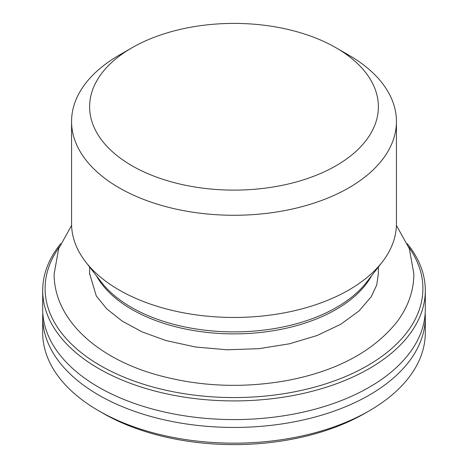 <?xml version="1.0" encoding="UTF-8"?>
<svg xmlns="http://www.w3.org/2000/svg" width="468" height="468" viewBox="0 0 468 468"><rect width="100%" height="100%" fill="white"/><g stroke="black" fill="none" stroke-linecap="round" stroke-linejoin="round"><path stroke-width="0.7" d="M425.184 313.063A191.307 110.448 180 0 1 425.307 316.994A191.307 110.448 180 0 1 307.213 419.035A191.307 110.448 180 0 1 98.725 395.091A191.307 110.448 180 0 1 42.693 316.994A191.307 110.448 180 0 1 42.816 313.063M60.647 243.752A191.307 110.448 0 0 0 42.693 290.47L42.693 309.132A191.307 110.448 0 0 0 98.725 387.235A191.307 110.448 0 0 0 307.213 411.179A191.307 110.448 0 0 0 425.307 309.132L425.307 290.47A191.307 110.448 0 0 0 407.353 243.752M425.307 316.994L425.307 332.713A191.307 110.448 180 0 1 369.275 410.81A191.307 110.448 180 0 1 98.725 410.81L98.725 410.81A191.307 110.448 180 0 1 42.693 332.713L42.693 316.994M102.978 413.267L98.725 410.81L102.978 413.267A185.293 106.979 0 0 0 365.022 413.267L369.275 410.81M42.693 290.47A191.307 110.448 0 0 0 98.725 368.568A191.307 110.448 0 0 0 307.213 392.512A191.307 110.448 0 0 0 425.307 290.47M131.906 47.818L119.141 55.183A162.431 93.775 0 0 0 71.569 121.493A162.431 93.775 0 0 0 119.147 187.808A162.431 93.775 0 0 0 348.853 187.808A162.431 93.775 0 0 0 396.431 121.493A162.431 93.775 0 0 0 348.859 55.183L336.094 47.818A144.384 83.357 180 0 1 336.094 165.701A144.384 83.357 180 0 1 131.906 165.701A144.384 83.357 180 0 1 131.906 47.818A144.384 83.357 180 0 1 336.094 47.818M71.569 121.493L71.569 223.681A162.431 93.775 0 0 0 85.72 261.969A162.431 93.775 0 0 0 348.853 289.996A162.431 93.775 0 0 0 382.28 261.969A162.431 93.775 0 0 0 396.431 223.681L396.431 121.493M408.716 247.046A188.902 109.062 180 0 1 338.733 379.267A188.902 109.062 180 0 1 100.427 365.619A188.902 109.062 180 0 1 59.284 247.046M96.367 275.71A144.384 83.357 0 0 0 336.094 309.465A144.384 83.357 0 0 0 371.633 275.71M382.28 261.969L366.538 282.286A145.191 83.825 180 0 1 336.662 307.341A145.191 83.825 180 0 1 101.462 282.286L85.72 261.969M378.384 274.418L378.384 267M89.616 274.377L89.616 267M71.598 225.406L58.646 248.724L54.124 274.014C54.036 319.65 97.133 357.915 156.037 374.628C198.567 386.58 242.313 388.534 287.288 380.496C336.375 371.089 372.797 351.731 396.548 322.423C407.891 307.575 413.671 291.435 413.876 274.014L409.354 248.724L396.402 225.412M89.616 273.651L96.309 295.992L106.78 308.898L122.277 321.177L142.284 331.958L165.959 340.552L195.612 347.022L227.138 349.783L258.997 348.672L289.645 343.764L317.187 335.48L340.698 324.289L358.962 311.021L371.183 296.811L376.717 285.006L378.384 273.61"/></g></svg>
